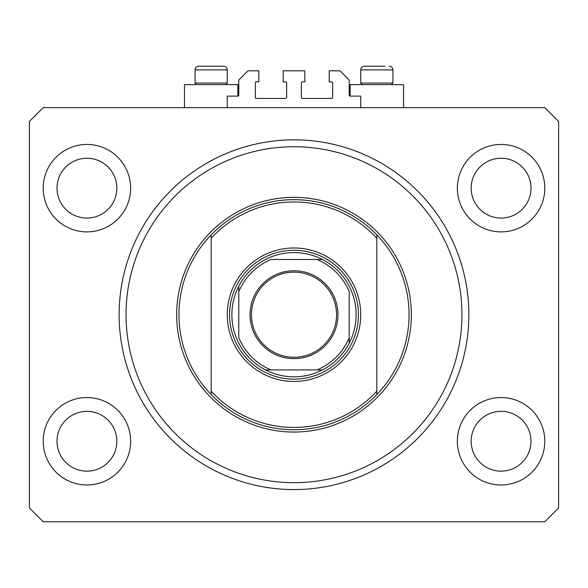 <?xml version="1.0" encoding="UTF-8"?>
<svg xmlns="http://www.w3.org/2000/svg" width="588" height="588" viewBox="0 0 588 588"><rect width="100%" height="100%" fill="white"/><g stroke="black" fill="none" stroke-linecap="round" stroke-linejoin="round"><path stroke-width="0.88" d="M360.723 107.626L360.723 96.123L350.139 96.123A0.919 0.919 0 0 1 349.221 95.205L349.221 80.019L340.018 70.817L329.207 70.817L329.207 81.857L331.735 81.857A0.919 0.919 0 0 1 332.654 82.783L332.654 97.505A0.919 0.919 0 0 1 331.735 98.424L302.283 98.424A0.919 0.919 0 0 1 301.365 97.505L301.365 82.783A0.919 0.919 0 0 1 302.283 81.857L304.812 81.857L304.812 70.817L283.188 70.817L283.188 81.857L285.717 81.857A0.919 0.919 0 0 1 286.635 82.783L286.635 97.505A0.919 0.919 0 0 1 285.717 98.424L256.265 98.424A0.919 0.919 0 0 1 255.346 97.505L255.346 82.783A0.919 0.919 0 0 1 256.265 81.857L258.793 81.857L258.793 70.817L247.982 70.817L238.779 80.019L238.779 95.205A0.919 0.919 0 0 1 237.861 96.123L227.277 96.123L227.277 107.626M43.203 441.257A43.718 43.718 0 0 0 86.921 484.975A43.718 43.718 0 0 0 130.639 441.257A43.718 43.718 0 0 0 86.921 397.539A43.718 43.718 0 0 0 43.203 441.257M457.361 441.257A43.718 43.718 0 0 0 501.079 484.975A43.718 43.718 0 0 0 544.797 441.257A43.718 43.718 0 0 0 501.079 397.539A43.718 43.718 0 0 0 457.361 441.257M457.361 188.16A43.718 43.718 0 0 0 501.079 231.878A43.718 43.718 0 0 0 544.797 188.16A43.718 43.718 0 0 0 501.079 144.442A43.718 43.718 0 0 0 457.361 188.16M43.203 188.16A43.718 43.718 0 0 0 86.921 231.878A43.718 43.718 0 0 0 130.639 188.16A43.718 43.718 0 0 0 86.921 144.442A43.718 43.718 0 0 0 43.203 188.16M350.139 96.123L350.139 84.621L403.522 84.621L403.522 107.626M237.861 96.123L237.861 84.621L184.478 84.621L184.478 107.626M119.136 314.705A174.864 174.864 0 0 0 294 489.576A174.864 174.864 0 0 0 468.864 314.705A174.864 174.864 0 0 0 294 139.841A174.864 174.864 0 0 0 119.136 314.705M57.014 188.16A29.915 29.915 0 0 0 86.921 218.075A29.915 29.915 0 0 0 116.836 188.16A29.915 29.915 0 0 0 86.921 158.245A29.915 29.915 0 0 0 57.014 188.16M471.164 188.16A29.915 29.915 0 0 0 501.079 218.075A29.915 29.915 0 0 0 530.986 188.16A29.915 29.915 0 0 0 501.079 158.245A29.915 29.915 0 0 0 471.164 188.16M471.164 441.257A29.915 29.915 0 0 0 501.079 471.164A29.915 29.915 0 0 0 530.986 441.257A29.915 29.915 0 0 0 501.079 411.343A29.915 29.915 0 0 0 471.164 441.257M57.014 441.257A29.915 29.915 0 0 0 86.921 471.164A29.915 29.915 0 0 0 116.836 441.257A29.915 29.915 0 0 0 86.921 411.343A29.915 29.915 0 0 0 57.014 441.257M43.203 521.784L544.797 521.784L558.6 507.981L558.6 121.437L544.797 107.626L43.203 107.626L29.4 121.437L29.4 507.981L43.203 521.784M196.627 84.621L195.062 83.055L227.277 83.055L227.277 69.898C227.056 67.657 225.829 66.429 223.594 66.216L207.145 66.216M223.594 66.216C225.829 66.429 227.056 67.657 227.277 69.898L195.062 69.898C195.282 67.657 196.51 66.429 198.744 66.216L203.117 66.216M362.289 84.621L360.723 83.055L392.938 83.055L392.938 69.898L360.723 69.898C360.944 67.657 362.171 66.429 364.406 66.216L384.883 66.216M360.723 83.055L360.723 69.898C360.944 67.657 362.171 66.429 364.406 66.216L368.779 66.216M195.062 83.055L195.062 69.898C195.282 67.657 196.51 66.429 198.744 66.216L221.926 66.216M360.723 314.705A66.723 66.723 0 0 1 294 381.436A66.723 66.723 0 0 1 227.277 314.705A66.723 66.723 0 0 1 294 247.982A66.723 66.723 0 0 1 360.723 314.705M461.962 314.705A167.962 167.962 0 0 0 294 146.743A167.962 167.962 0 0 0 126.038 314.705A167.962 167.962 0 0 0 294 482.675A167.962 167.962 0 0 0 461.962 314.705M409.042 314.705A115.042 115.042 0 0 0 376.835 234.869L376.835 238.221A112.742 112.742 0 0 0 211.166 238.221L211.166 391.189A112.742 112.742 0 0 0 376.835 391.189L376.835 394.548A115.042 115.042 0 0 0 409.042 314.705M211.166 234.869A115.042 115.042 0 0 0 211.166 394.548A115.042 115.042 0 0 0 376.835 394.548L376.835 234.869A115.042 115.042 0 0 0 211.166 234.869L211.166 238.221L211.166 234.869M211.166 391.189L211.166 394.548L211.166 391.189M337.946 314.705A43.946 43.946 0 0 1 294 358.658A43.946 43.946 0 0 1 250.054 314.705A43.946 43.946 0 0 1 294 270.759A43.946 43.946 0 0 1 337.946 314.705M251.436 314.705A42.564 42.564 0 0 0 294 357.276A42.564 42.564 0 0 0 336.564 314.705A42.564 42.564 0 0 0 294 272.141A42.564 42.564 0 0 0 251.436 314.705M356.122 314.705A62.122 62.122 0 0 0 238.779 286.246A62.122 62.122 0 0 0 265.541 369.925L322.459 369.925A62.122 62.122 0 0 0 349.221 343.171L349.221 291.699A59.822 59.822 0 0 0 317.005 259.484L270.994 259.484A59.822 59.822 0 0 0 238.779 291.699L238.779 337.718A59.822 59.822 0 0 0 270.994 369.925L265.541 369.925A62.122 62.122 0 0 0 322.459 369.925L317.005 369.925A59.822 59.822 0 0 0 349.221 337.718L349.221 343.171A62.122 62.122 0 0 0 356.122 314.705M229.577 314.705A64.423 64.423 0 0 1 294 250.282A64.423 64.423 0 0 1 358.423 314.705A64.423 64.423 0 0 1 294 379.135A64.423 64.423 0 0 1 229.577 314.705M238.779 286.246L238.779 291.699L238.779 286.246A62.122 62.122 0 0 1 265.541 259.484A62.122 62.122 0 0 0 238.779 286.246M322.459 259.484L317.005 259.484L322.459 259.484A62.122 62.122 0 0 1 349.221 286.246A62.122 62.122 0 0 0 322.459 259.484M265.541 369.925A62.122 62.122 0 0 1 238.779 343.171A62.122 62.122 0 0 0 265.541 369.925M349.221 343.171A62.122 62.122 0 0 1 322.459 369.925A62.122 62.122 0 0 0 349.221 343.171M411.343 314.705A117.343 117.343 0 0 1 294 432.055A117.343 117.343 0 0 1 176.657 314.705A117.343 117.343 0 0 1 294 197.362A117.343 117.343 0 0 1 411.343 314.705M392.938 69.898C392.718 67.657 391.49 66.429 389.256 66.216C391.49 66.429 392.718 67.657 392.938 69.898M391.373 84.621L392.938 83.055M225.711 84.621L227.277 83.055"/></g></svg>
